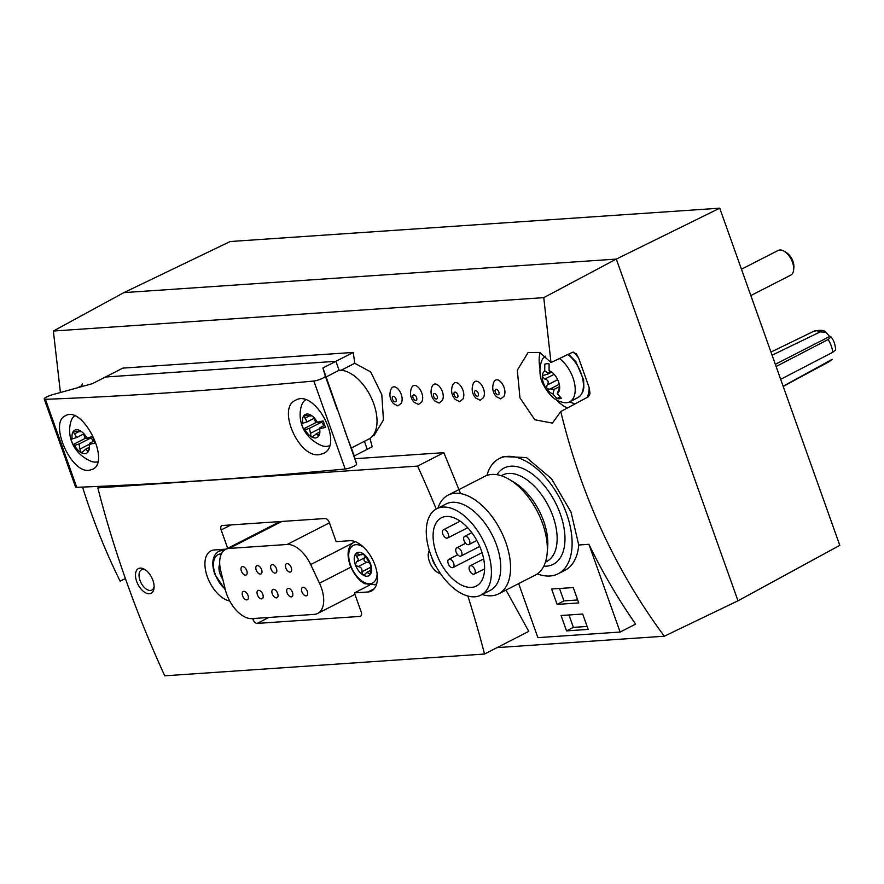 <?xml version="1.0" encoding="UTF-8"?>
<svg xmlns="http://www.w3.org/2000/svg" width="884" height="884" viewBox="0 0 884 884"><rect width="100%" height="100%" fill="white"/><g stroke="black" fill="none" stroke-linecap="round" stroke-linejoin="round"><path stroke-width="1.33" d="M772.086 355.202L820.23 331.887L825.987 332.296L829.634 336.506L830.993 336.892C833.678 339.975 835.225 344.329 835.645 349.942L832.684 352.329L780.671 379.313M830.474 360.65A17.028 9.437 62.9 0 1 829.148 361.655L832.142 359.346L783.136 386.22M369.379 585.241L354.407 592.899L367.932 591.982A27.724 15.371 -117.1 0 0 371.446 591.031A27.724 15.371 -117.1 0 0 373.866 562.268A27.724 15.371 -117.1 0 0 349.677 540.721L336.152 541.649L329.367 522.599A4.619 2.564 -117.1 0 0 325.146 518.51L222.337 525.505A4.619 2.564 -117.1 0 0 221.751 525.671A4.619 2.564 -117.1 0 0 221.155 529.969L227.696 548.334M558.147 573.771L564.998 570.268A64.687 35.868 -117.1 0 0 578.744 544.997L571.009 512.068L551.572 478.83L526.466 457.569L503.173 456.586L499.195 458.608A64.687 35.868 62.9 0 1 560.6 499.847A64.687 35.868 62.9 0 1 558.147 573.771A64.687 35.868 62.9 0 1 549.97 575.992A64.687 35.868 62.9 0 1 537.306 573.893M578.744 544.997L588.899 544.312A554.467 448.939 -93.9 0 0 635.64 624.115L620.137 632.049L588.899 544.312M355.059 458.708L443.834 452.663L460.586 493.592M436.221 509.029A660.746 366.319 -117.1 0 0 417.591 466.1L97.826 487.88A660.746 366.319 -117.1 0 0 164.744 675.818L484.52 654.038L528.765 631.386L506.024 590.081M351.39 447.967L354.241 455.967L367.247 449.304L364.407 441.315L367.247 449.304L372.219 446.763A554.467 448.939 -93.9 0 1 369.954 438.387M353.28 352.429L335.92 361.313L105.417 377.015L92.4 383.667L52.609 394.673A6.928 1.337 -19.6 0 0 44.2 398.993A6.928 1.337 -19.6 0 0 45.404 399.314A4620.58 889.558 -19.6 0 0 313.853 381.026A6.928 1.337 -19.6 0 0 321.257 378.882A6.928 1.337 -19.6 0 0 325.312 376.109L322.903 367.976L335.92 361.313L339.113 370.286L335.92 361.313L105.417 377.015L122.777 368.12L353.28 352.429A554.467 448.939 -93.9 0 0 354.76 363.28L370.661 371.888L381.8 394.629L383.446 419.922L374.219 435.226M503.99 396.319L500.742 398.861L496.41 396.695C492.83 392.827 491.88 388.198 493.559 382.805C497.073 373.446 508.223 388.175 503.99 396.319M483.426 397.723L480.189 400.264L475.857 398.098C472.266 394.231 471.316 389.601 472.995 384.208C476.52 374.849 487.67 389.579 483.426 397.723M462.873 399.126L459.625 401.668L455.293 399.502C451.702 395.634 450.752 391.004 452.431 385.601C455.956 376.252 467.106 390.971 462.873 399.126M442.309 400.518L439.061 403.06L434.729 400.905C431.138 397.038 430.188 392.397 431.867 387.004C435.392 377.645 446.542 392.374 442.309 400.518M421.745 401.922L418.497 404.463L414.165 402.297C410.585 398.43 409.635 393.8 411.314 388.407C414.828 379.048 425.978 393.778 421.745 401.922M401.181 403.325L397.944 405.867L393.612 403.701C390.021 399.833 389.071 395.203 390.75 389.811C394.275 380.452 405.424 395.181 401.181 403.325M497.095 647.607L664.315 636.215L737.985 600.8L839.8 545.362L719.731 208.182L616.303 259.089L737.985 600.8M60.41 392.518L53.36 331.036L543.759 297.643L550.997 362.55L539.715 352.451L528.079 352.528L517.317 370.164L519.958 397.888L534.82 419.767L552.412 423.104L560.765 411.535C581.197 495.802 615.717 570.699 664.315 636.215M125.406 578.545L120.125 581.131C105.295 551.141 92.765 519.781 82.555 487.073M77.693 387.733L81.88 385.689A36.962 20.498 62.9 0 1 82.3 383.789M53.36 331.036L123.915 292.615L616.303 259.089L543.759 297.643M560.765 411.535L588.346 396.783L590.026 393.689L589.142 387.523A32.343 17.934 62.9 0 1 587.109 397.446M573.517 352.086A32.343 17.934 62.9 0 1 578.633 358.031L576.335 353.766L572.5 352.285L550.997 362.55M578.633 358.031L589.142 387.523M123.915 292.615L230.216 241.52L719.731 208.182M417.591 466.1L443.834 452.663M484.52 654.038A660.746 366.319 -117.1 0 0 467.879 596.037M97.826 487.88L100.898 486.299M252.702 618.568L252.968 619.319A4.619 2.564 -117.1 0 0 257.2 623.408L360.009 616.413A4.619 2.564 -117.1 0 0 360.595 616.247A4.619 2.564 -117.1 0 0 361.191 611.949L354.407 592.899M226.116 549.141L214.414 549.936A27.724 15.371 -117.1 0 0 210.9 550.887A27.724 15.371 -117.1 0 0 207.585 577.451A27.724 15.371 -117.1 0 0 229.73 600.998M149.374 593.739A13.857 7.68 62.9 0 1 135.816 578.313A13.857 7.68 62.9 0 1 144.656 569.384A13.857 7.68 62.9 0 1 154.07 587.794A13.857 7.68 62.9 0 1 149.374 593.739M440.563 573.694A13.857 7.68 62.9 0 1 430.453 564.003A13.857 7.68 62.9 0 1 429.315 550.5M551.616 589.02L557.097 604.402L578.744 602.932L573.263 587.551L551.616 589.02M561.053 615.507L566.522 630.889L588.169 629.408L582.689 614.037L561.053 615.507M518.654 583.606L537.892 637.64L620.137 632.049M341.08 370.286L354.76 363.28M486.907 475.448A64.687 35.868 62.9 0 1 499.195 458.608M474.818 596.788A48.521 26.896 62.9 0 1 432.486 559.075A48.521 26.896 62.9 0 1 436.74 508.753A48.521 26.896 62.9 0 1 482.786 539.682A48.521 26.896 62.9 0 1 480.951 595.12A48.521 26.896 62.9 0 1 474.818 596.788M471.47 587.385A38.355 21.26 -117.1 0 0 476.321 586.07A38.355 21.26 -117.1 0 0 477.769 542.246A38.355 21.26 -117.1 0 0 441.37 517.803A38.355 21.26 -117.1 0 0 438.011 557.583A38.355 21.26 -117.1 0 0 471.47 587.385M436.74 508.753L446.066 503.968A48.521 26.896 62.9 0 1 492.123 534.897A48.521 26.896 62.9 0 1 490.288 590.346L480.951 595.12M437.956 508.123A55.449 30.741 62.9 0 1 448.044 495.173A55.449 30.741 62.9 0 1 500.675 530.522A55.449 30.741 62.9 0 1 498.576 593.882A55.449 30.741 62.9 0 1 491.57 595.783A55.449 30.741 62.9 0 1 482.178 594.501M448.044 495.173L484.83 476.343A55.449 30.741 62.9 0 1 509.482 479.559A55.449 30.741 62.9 0 1 547.174 553.174A55.449 30.741 62.9 0 1 535.361 575.053L498.576 593.882M509.482 479.559L514.687 482.697A48.521 26.896 62.9 0 1 547.671 547.119L547.174 553.174M473.713 574.246A4.619 2.564 -117.1 0 0 474.299 574.081A4.619 2.564 -117.1 0 0 474.476 568.799A4.619 2.564 -117.1 0 0 470.089 565.859A4.619 2.564 -117.1 0 0 469.68 570.655A4.619 2.564 -117.1 0 0 473.713 574.246M452.453 567.683A4.619 2.564 -117.1 0 0 453.039 567.528A4.619 2.564 -117.1 0 0 453.216 562.246A4.619 2.564 -117.1 0 0 448.829 559.296A4.619 2.564 -117.1 0 0 448.42 564.091A4.619 2.564 -117.1 0 0 452.453 567.683M460.365 556.202A4.619 2.564 -117.1 0 0 460.951 556.047A4.619 2.564 -117.1 0 0 461.128 550.765A4.619 2.564 -117.1 0 0 456.741 547.826A4.619 2.564 -117.1 0 0 456.332 552.622A4.619 2.564 -117.1 0 0 460.365 556.202M468.277 544.732A4.619 2.564 -117.1 0 0 468.863 544.577A4.619 2.564 -117.1 0 0 469.039 539.295A4.619 2.564 -117.1 0 0 464.652 536.345A4.619 2.564 -117.1 0 0 464.244 541.141A4.619 2.564 -117.1 0 0 468.277 544.732M447.017 538.168A4.619 2.564 -117.1 0 0 447.602 538.013A4.619 2.564 -117.1 0 0 447.779 532.732A4.619 2.564 -117.1 0 0 443.392 529.792A4.619 2.564 -117.1 0 0 442.983 534.577A4.619 2.564 -117.1 0 0 447.017 538.168M568.953 614.966L573.373 627.375L587.109 626.447M573.373 627.375L566.522 630.889M559.517 588.49L563.937 600.899L557.097 604.402M563.937 600.899L577.683 599.96M436.11 566.478A11.359 6.298 62.9 0 1 432.044 558.036M154.114 586.611A11.359 6.298 62.9 0 1 151.838 590.092A11.359 6.298 62.9 0 1 150.402 590.479A11.359 6.298 62.9 0 1 140.49 581.65A11.359 6.298 62.9 0 1 141.484 569.86A11.359 6.298 62.9 0 1 145.639 570.047M252.006 618.612L314.207 614.38A27.724 15.371 -117.1 0 0 317.71 613.43A27.724 15.371 -117.1 0 0 319.478 583.208L310.682 564.567A27.724 15.371 -117.1 0 0 287.156 544.478L229.166 548.423A27.724 15.371 -117.1 0 0 225.652 549.373A27.724 15.371 -117.1 0 0 220.724 570.688L225.31 589.628A27.724 15.371 -117.1 0 0 252.006 618.612M271.023 569.02A4.619 2.564 -117.1 0 0 275.83 572.954A4.619 2.564 -117.1 0 0 276.007 567.672A4.619 2.564 -117.1 0 0 271.62 564.721A4.619 2.564 -117.1 0 0 271.023 569.02M256.194 570.036A4.619 2.564 -117.1 0 0 261.001 573.959A4.619 2.564 -117.1 0 0 261.178 568.677A4.619 2.564 -117.1 0 0 256.791 565.738A4.619 2.564 -117.1 0 0 256.194 570.036M241.365 571.042A4.619 2.564 -117.1 0 0 246.183 574.965A4.619 2.564 -117.1 0 0 246.36 569.694A4.619 2.564 -117.1 0 0 241.973 566.743A4.619 2.564 -117.1 0 0 241.365 571.042M285.841 568.014A4.619 2.564 -117.1 0 0 290.659 571.937A4.619 2.564 -117.1 0 0 290.836 566.655A4.619 2.564 -117.1 0 0 286.449 563.716A4.619 2.564 -117.1 0 0 285.841 568.014M287.068 592.777A4.619 2.564 -117.1 0 0 291.886 596.711A4.619 2.564 -117.1 0 0 292.063 591.429A4.619 2.564 -117.1 0 0 287.676 588.479A4.619 2.564 -117.1 0 0 287.068 592.777M272.25 593.783A4.619 2.564 -117.1 0 0 277.057 597.717A4.619 2.564 -117.1 0 0 277.233 592.435A4.619 2.564 -117.1 0 0 272.847 589.495A4.619 2.564 -117.1 0 0 272.25 593.783M257.421 594.799A4.619 2.564 -117.1 0 0 262.228 598.722A4.619 2.564 -117.1 0 0 262.404 593.451A4.619 2.564 -117.1 0 0 258.017 590.501A4.619 2.564 -117.1 0 0 257.421 594.799M242.592 595.805A4.619 2.564 -117.1 0 0 247.41 599.739A4.619 2.564 -117.1 0 0 247.586 594.457A4.619 2.564 -117.1 0 0 243.199 591.506A4.619 2.564 -117.1 0 0 242.592 595.805M301.897 591.772A4.619 2.564 -117.1 0 0 306.715 595.694A4.619 2.564 -117.1 0 0 306.881 590.413A4.619 2.564 -117.1 0 0 302.494 587.473A4.619 2.564 -117.1 0 0 301.897 591.772M830.993 336.892L828.12 339.522L776.738 366.164M775.323 364.307L829.634 336.506M560.025 397.026L557.008 398.573L552.898 393.921L554.224 389.325L559.627 386.562M559.395 387.833L557.229 393.623L561.34 398.275A18.94 10.498 62.9 0 1 557.008 398.573M552.754 372.739L549.063 370.705A12.94 7.171 62.9 0 1 550.842 371.545A12.94 7.171 62.9 0 1 555.417 375.888A12.94 7.171 62.9 0 1 559.671 387.844L559.66 388.374M549.063 370.705L549.108 363.921A18.94 10.498 62.9 0 0 544.776 364.219L544.743 370.993L548.423 373.026L547.516 374.263L543.362 375.346L542.29 376.783A12.94 7.171 62.9 0 1 544.743 370.993M550.953 371.733L548.423 373.026M544.875 379.048L542.29 376.783A12.94 7.171 62.9 0 0 543.406 382.827A12.94 7.171 62.9 0 0 546.555 388.739L547.041 385.137C549.163 382.109 548.434 380.087 544.875 379.048L554.124 374.308M552.898 393.921A12.94 7.171 62.9 0 1 546.555 388.739L549.782 389.159M554.224 389.325L550.246 388.905M559.671 387.844A12.94 7.171 62.9 0 1 559.638 388.728A12.94 7.171 62.9 0 1 557.229 393.623M559.417 358.528A25.879 14.343 62.9 0 1 574.291 382.186A25.879 14.343 62.9 0 1 569.616 401.844A25.879 14.343 62.9 0 1 561.771 402.065C554.367 400.54 547.737 393.8 541.892 381.844C539.549 375.413 539.339 368.805 541.273 362.009A25.879 14.343 62.9 0 1 545.351 356.175M741.466 269.222L778.075 250.481A13.857 7.68 62.9 0 1 784.23 251.288A13.857 7.68 62.9 0 1 793.655 269.697A13.857 7.68 62.9 0 1 790.705 275.167L750.847 295.565M784.23 251.288L786.362 252.57A11.028 6.111 62.9 0 1 793.865 267.211L793.655 269.697M319.323 454.652L323.334 453.481C344.638 444.685 314.969 388.22 295.543 400.275C276.736 407.734 298.748 458.277 319.323 454.652M44.2 398.993L75.538 486.985A6.928 1.337 -19.6 0 0 76.731 487.305A4620.58 889.558 -19.6 0 0 345.191 469.017A6.928 1.337 -19.6 0 0 352.594 466.874A6.928 1.337 -19.6 0 0 356.65 464.1L354.241 455.967M88.82 470.343L92.389 469.404C111.296 461.835 82.555 404.894 65.482 415.756C48.808 422.11 70.422 472.863 88.82 470.343M344.826 430.906L351.291 448.022L368.849 439.039A37.89 21.006 -117.1 0 0 372.164 399.734A37.89 21.006 -117.1 0 0 339.113 370.286L326.108 376.938L356.65 464.1M322.903 367.976L326.108 376.938M314.118 418.309A18.94 10.498 -117.1 0 0 315.82 422.618L303.521 428.917A18.94 10.498 62.9 0 1 301.212 422.419L302.748 423.237L307.168 421.867L314.461 418.132M315.82 422.618L321.444 422.232L309.488 428.353L305.057 429.734L303.521 428.917M309.488 428.353L311.091 436.608A12.94 7.171 62.9 0 1 305.057 429.734M323.632 425.801A4.53 2.508 -117.1 0 0 321.444 422.232M319.798 431.624L312.715 436.541L311.091 436.608A12.94 7.171 62.9 0 0 318.671 436.088L318.417 436.331M316.229 433.458L318.671 436.088L319.643 432.641M324.715 425.237L320.041 427.635L319.632 428.74L325.323 427.425A18.94 10.498 62.9 0 0 323.014 420.939L317.323 422.243A12.94 7.171 62.9 0 0 311.29 415.369L311.29 415.369A12.94 7.171 62.9 0 0 311.046 415.226A12.94 7.171 62.9 0 0 306.936 414.032A12.94 7.171 62.9 0 0 303.709 415.889L304.096 415.568M311.013 415.204L311.732 415.668M310.848 415.281C311.942 416.132 310.66 416.22 306.991 415.546L303.709 415.889L307.168 421.867M319.632 428.74A12.94 7.171 62.9 0 1 319.842 432.398A12.94 7.171 62.9 0 1 318.671 436.088M302.748 423.237A12.94 7.171 62.9 0 1 303.709 415.889M329.445 445.691A25.879 14.343 62.9 0 1 321.975 445.735C302.615 437.679 297.245 419.104 301.477 405.69A25.879 14.343 62.9 0 1 305.488 399.888M83.615 434.011A18.94 10.498 -117.1 0 0 85.317 438.309L73.018 444.608A18.94 10.498 62.9 0 1 70.709 438.121L72.245 438.928L76.665 437.558L83.958 433.823M85.317 438.309L90.941 437.934L78.985 444.055L74.554 445.425L73.018 444.608M78.985 444.055L80.588 452.299A12.94 7.171 62.9 0 1 74.554 445.425M93.129 441.492A4.53 2.508 -117.1 0 0 90.941 437.934M89.14 448.332L88.168 451.779L85.726 449.16L82.212 452.243L80.588 452.299A12.94 7.171 62.9 0 0 88.168 451.779L87.914 452.033M94.212 440.939L89.538 443.337L89.129 444.431L94.82 443.127A18.94 10.498 62.9 0 0 92.511 436.63L86.82 437.945A12.94 7.171 62.9 0 0 80.787 431.072L80.787 431.072A12.94 7.171 62.9 0 0 80.543 430.917A12.94 7.171 62.9 0 0 76.433 429.723A12.94 7.171 62.9 0 0 73.206 431.58L73.593 431.27M80.51 430.895L81.229 431.359M80.345 430.972C81.439 431.823 80.157 431.911 76.488 431.237L73.206 431.58L76.665 437.558M89.129 444.431A12.94 7.171 62.9 0 1 89.339 448.1A12.94 7.171 62.9 0 1 88.168 451.779M72.245 438.928A12.94 7.171 62.9 0 1 73.206 431.58M97.693 461.835A25.879 14.343 62.9 0 1 91.472 461.437C72.112 453.37 66.742 434.806 70.974 421.381A25.879 14.343 62.9 0 1 74.521 415.911M222.812 579.34A12.94 7.171 62.9 0 1 220.072 573.981A12.94 7.171 62.9 0 1 219.718 564.147M370.396 574.346A12.94 7.171 62.9 0 1 362.816 574.865L364.252 574.898L366.882 572.279L370.396 574.346A12.94 7.171 62.9 0 0 370.495 563.738L363.015 553.638A12.94 7.171 62.9 0 1 370.495 563.738L370.827 571.174L370.109 574.6M362.716 553.472L361.887 554.721L363.434 553.937M362.042 553.815C362.418 555.075 361.136 555.163 358.186 554.08L355.799 553.859M360.108 554.71L356.451 556.577L355.434 554.146A12.94 7.171 62.9 0 1 363.015 553.638M356.451 556.577C358.738 558.633 358.716 560.434 356.407 561.981L355.335 564.765A12.94 7.171 62.9 0 1 355.434 554.146M358.064 566.644L355.335 564.765A12.94 7.171 62.9 0 0 362.816 574.865L361.865 571.782C362.285 568.6 361.015 566.887 358.064 566.644L366.761 562.191C363.766 561.229 363.213 559.683 365.103 557.539L356.407 561.981M366.761 562.191C369.711 562.434 370.982 564.147 370.562 567.329L361.865 571.782M770.97 352.064L813.634 331.334A17.028 9.437 62.9 0 1 820.23 331.887M374.263 588.744L367.932 591.982M501.239 475.725L502.455 475.106A48.521 26.896 62.9 0 1 548.511 506.035A48.521 26.896 62.9 0 1 546.677 561.473L545.45 562.102M496.963 474.697A54.057 29.968 62.9 0 1 554.312 500.554A54.057 29.968 62.9 0 1 546.467 566.158A54.057 29.968 62.9 0 1 543.793 566.169M567.395 407.988A36.962 20.498 62.9 0 1 555.616 399.148M540.025 368.716A36.962 20.498 62.9 0 1 540.058 352.617M575.418 403.701A32.343 17.934 62.9 0 1 569.627 401.833L577.838 397.634A25.879 14.343 62.9 0 0 582.545 378.142A25.879 14.343 62.9 0 0 567.859 354.495M498.057 394.839A3.006 1.669 62.9 0 1 495.051 390.772A3.006 1.669 62.9 0 1 498.101 390.573A3.006 1.669 62.9 0 1 498.057 394.839M477.493 396.231A3.006 1.669 62.9 0 1 474.487 392.176A3.006 1.669 62.9 0 1 477.537 391.966A3.006 1.669 62.9 0 1 477.493 396.231M456.929 397.634A3.006 1.669 62.9 0 1 453.923 393.579A3.006 1.669 62.9 0 1 456.973 393.369A3.006 1.669 62.9 0 1 456.929 397.634M436.376 399.038A3.006 1.669 62.9 0 1 433.37 394.971A3.006 1.669 62.9 0 1 436.409 394.772A3.006 1.669 62.9 0 1 436.376 399.038M415.812 400.441A3.006 1.669 62.9 0 1 412.806 396.375A3.006 1.669 62.9 0 1 415.856 396.165A3.006 1.669 62.9 0 1 415.812 400.441M395.247 401.833A3.006 1.669 62.9 0 1 392.242 397.778A3.006 1.669 62.9 0 1 395.292 397.568A3.006 1.669 62.9 0 1 395.247 401.833M254.714 618.435L252.968 619.319M231.011 524.919L221.155 529.969M268.791 617.474L257.2 623.408M361.059 615.872L360.009 616.413M319.478 583.208L350.871 567.141M310.682 564.567L352.55 543.13M287.156 544.478L329.456 522.82M229.166 548.423L281.841 521.461M828.12 339.522A17.028 9.437 62.9 0 1 832.684 352.329M557.682 379.689L547.041 385.137M559.285 384.297L550.621 388.728M313.853 381.026L345.191 469.017M45.404 399.314L76.731 487.305M325.312 376.109L337.136 409.292M319.677 428.641L310.682 433.248M319.29 434.431L317.92 435.138M309.367 415.944L305.267 418.044M89.174 444.332L80.179 448.939M88.787 450.133L87.417 450.829M78.864 431.646L74.764 433.746M221.663 549.439L217.906 551.892A23.68 13.127 62.9 0 1 223.652 550.787M225.188 589.12A21.139 11.724 62.9 0 1 215.265 574.302A21.139 11.724 62.9 0 1 221.398 553.903M370.827 572.788L369.103 573.672M354.915 541.549L353.18 542.677A23.68 13.127 62.9 0 1 355.357 541.715M376.772 583.551A23.68 13.127 62.9 0 1 374.728 584.755L376.65 584.015M377.114 573.55A21.139 11.724 62.9 0 1 366.33 583.318A21.139 11.724 62.9 0 1 350.539 565.097A21.139 11.724 62.9 0 1 350.849 547.528A21.139 11.724 62.9 0 1 363.667 547.295M829.148 361.655L783.202 386.407M372.529 436.11L374.23 435.237M483.659 558.909L470.089 565.859M484.598 568.81L474.299 574.081M457.691 554.765L448.829 559.296M482.056 552.666L453.039 567.528M465.603 543.284L456.741 547.826M479.736 546.434L460.951 556.047M471.824 532.676L464.652 536.345M476.841 540.489L468.863 544.577M460.21 521.173L443.392 529.792M467.702 527.726L447.602 538.013M317.71 613.43L354.926 594.38M225.652 549.373L279.93 521.582M813.634 331.334C820.065 329.743 824.186 330.063 825.987 332.296M551.682 372.131L547.516 374.263M559.274 384.286L550.423 388.816M568.489 354.197L575.926 361.788L583.639 379.888L583.838 387.744L582.843 391.745L580.479 395.623L577.838 397.634M89.295 447.326L85.726 449.149M217.906 551.892C212.425 556.169 211.364 563.605 214.757 574.191L225.431 590.103M370.772 570.279L366.871 572.268M353.18 542.677C347.688 546.953 346.638 554.39 350.02 564.986C355.191 577.915 362.606 582.865 364.948 583.738L374.728 584.755"/></g></svg>
